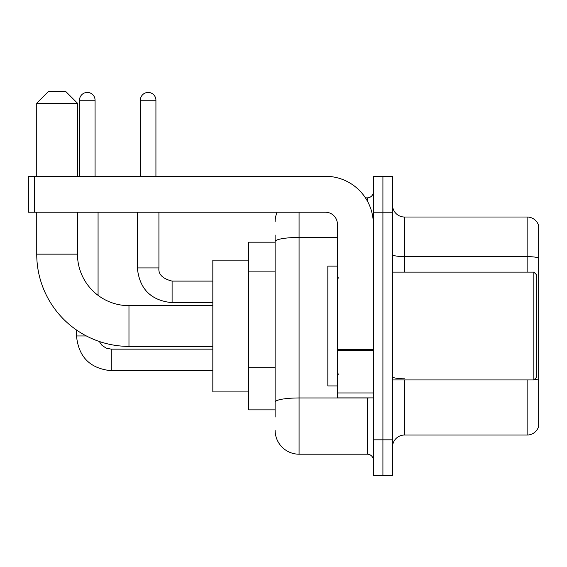 <?xml version="1.0" encoding="UTF-8"?>
<svg xmlns="http://www.w3.org/2000/svg" width="567" height="567" viewBox="0 0 567 567"><rect width="100%" height="100%" fill="white"/><g stroke="black" fill="none" stroke-linecap="round" stroke-linejoin="round"><path stroke-width="0.85" d="M275.115 242.173L248.764 242.173L248.764 409.877L275.115 409.877M275.115 417.064L275.115 234.986M373.341 439.822L373.341 475.763L382.923 475.763L382.923 439.822L382.923 475.763L392.506 475.763L392.506 439.822L382.923 439.822L382.923 212.228L382.923 439.822L373.341 439.822L373.341 212.228L382.923 212.228L382.923 176.287L382.923 212.228L392.506 212.228L392.506 439.822M392.506 212.228L392.506 176.287L373.341 176.287L373.341 212.228M299.071 212.228L299.071 454.202L367.352 454.202L367.352 397.899M365.446 197.848L367.352 197.848A5.989 5.989 0 0 0 373.341 191.859M275.115 264.683L275.115 241.606A23.956 4.16 180 0 1 299.071 237.445L337.408 237.445M373.341 460.191A5.989 5.989 0 0 0 367.352 454.202M275.115 221.81A23.956 23.956 0 0 1 277.114 212.228M299.071 454.202A23.956 23.956 0 0 1 275.115 430.24M392.506 447.009A11.978 11.978 0 0 1 404.484 435.031L527.147 435.031L527.147 379.933M538.65 225.645A11.978 11.978 0 0 0 527.147 217.019A11.978 11.978 0 0 1 538.65 225.645L538.65 426.405A11.978 11.978 0 0 1 527.147 435.031M538.65 258.113A11.978 2.077 180 0 0 527.147 256.61L527.147 217.019L404.484 217.019A11.978 11.978 0 0 1 392.506 205.041A11.978 11.978 0 0 0 404.484 217.019L404.484 272.117M212.823 346.387L128.971 346.387A92.237 92.237 0 0 1 36.735 254.151L36.735 212.228M128.971 346.387L128.971 305.663A51.512 51.512 0 0 1 77.466 254.151L77.466 212.228M48.712 91.237L65.481 91.237L77.466 103.215L36.735 103.215L48.712 91.237M77.466 176.287L77.466 103.215M36.735 176.287L36.735 103.215M248.764 260.14L212.823 260.14L212.823 391.91L248.764 391.91M79.5 176.287L79.5 100.224A7.789 7.789 0 0 1 87.283 92.435A7.789 7.789 0 0 1 95.072 100.224L95.072 176.287M98.07 295.357L98.07 212.228M86.382 335.969L76.524 335.969L76.502 330.015M140.354 176.287L140.354 100.224A7.789 7.789 0 0 1 148.136 92.435A7.789 7.789 0 0 1 155.925 100.224L155.925 176.287M373.341 397.899L337.408 397.899L337.408 349.456L373.341 349.456M373.341 224.206A47.919 47.919 0 0 0 325.423 176.287L34.339 176.287L34.339 212.228L325.423 212.228A11.978 11.978 0 0 1 337.408 224.206L337.408 349.456M34.339 212.228L28.35 212.228L28.35 176.287L34.339 176.287M533.859 272.117L536.254 274.513L536.254 377.537L533.859 379.933L533.859 272.117L392.506 272.117M337.408 266.129L327.825 266.129L327.825 385.921L337.408 385.921M275.115 271.869L248.764 271.869M275.115 367.699L248.764 367.699M369.436 397.899A5.989 1.042 0 0 1 367.352 397.963L299.071 397.963A23.956 4.16 180 0 0 275.115 402.123M367.352 201.009L367.352 197.848M404.484 379.933L404.484 435.031M527.147 272.117L527.147 256.61L404.484 256.61A11.978 2.077 0 0 1 392.506 254.533M538.65 380.294A11.978 2.077 180 0 0 534.546 379.238M404.484 378.799A11.978 2.077 -0 0 1 392.506 376.715M36.735 254.151L77.466 254.151M111.245 349.166L111.245 370.705C90.167 368.621 78.586 357.047 76.502 335.969C78.586 357.047 90.167 368.621 111.245 370.705L212.823 370.705M79.5 100.224L95.072 100.224M172.099 281.126L172.099 302.665C151.02 300.581 139.439 289.007 137.356 267.929L158.902 267.929M140.354 100.224L155.925 100.224M373.341 350.498L337.408 350.498M337.408 392.952L373.341 392.952M212.823 305.663L128.971 305.663M99.275 341.476L101.925 345.282L106.1 348.103L111.245 349.144L106.1 348.103L101.925 345.282L99.275 341.476M212.823 349.144L111.245 349.144M212.823 281.104L172.099 281.104C162.587 278.709 158.193 274.315 158.923 267.929C158.193 274.315 162.587 278.709 172.099 281.104C162.587 278.709 158.193 274.315 158.923 267.929L158.923 212.228M137.356 267.929C139.439 289.007 151.02 300.581 172.099 302.665C151.02 300.581 139.439 289.007 137.356 267.929L137.356 212.228M212.823 302.665L172.099 302.665M392.506 379.933L533.859 379.933M338.605 278.106L337.408 276.909M338.605 373.944L337.408 375.141"/></g></svg>

